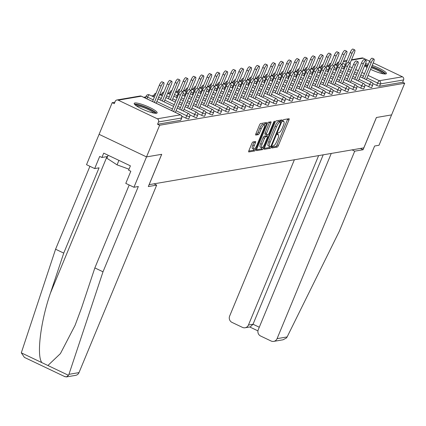 <?xml version="1.0" encoding="UTF-8"?>
<svg xmlns="http://www.w3.org/2000/svg" width="426" height="426" viewBox="0 0 426 426"><rect width="100%" height="100%" fill="white"/><g stroke="black" fill="none" stroke-linecap="round" stroke-linejoin="round"><path stroke-width="0.64" d="M272.017 147.05A1.092 0.298 115.5 0 0 271.894 147.976A1.092 0.298 115.5 0 0 271.953 147.987L277.273 147.071A1.56 0.421 115.5 0 0 278.359 145.57L288.94 120.025A1.56 0.421 115.5 0 0 289.11 118.705A1.56 0.421 115.5 0 0 289.03 118.694L283.711 119.605A1.092 0.298 115.5 0 0 282.949 120.659A1.092 0.298 115.5 0 0 282.827 121.586A1.092 0.298 115.5 0 0 282.885 121.591L283.578 121.474A4.995 1.353 115.5 0 1 283.844 121.501A4.995 1.353 115.5 0 1 283.295 125.739L282.417 127.869A4.995 1.353 115.5 0 1 278.934 132.683L278.242 132.8A1.092 0.298 115.5 0 0 277.48 133.855A1.092 0.298 115.5 0 0 277.363 134.781A1.092 0.298 115.5 0 0 277.422 134.786L278.109 134.669A4.995 1.353 115.5 0 1 278.375 134.701A4.995 1.353 115.5 0 1 277.832 138.935L276.948 141.065A4.995 1.353 115.5 0 1 273.465 145.878L272.778 145.996A1.092 0.298 115.5 0 0 272.017 147.05M156.464 113.257A12.407 2.236 22.5 0 0 157.146 112.874A12.407 2.236 22.5 0 0 148.12 106.74A12.407 2.236 22.5 0 0 134.893 102.991A12.407 2.236 22.5 0 0 134.217 103.38A12.407 2.236 22.5 0 0 143.243 109.514A12.407 2.236 22.5 0 0 156.464 113.257M370.567 69.321A12.407 2.236 22.5 0 0 385.722 73.959A12.407 2.236 22.5 0 0 386.403 73.576A12.407 2.236 22.5 0 0 372.196 65.386M368.394 64.23A12.407 2.236 22.5 0 0 365.513 63.687M364.64 65.796A12.407 2.236 22.5 0 0 367.063 67.446M254.184 141.736A1.56 0.421 115.5 0 1 254.018 142.188L252.858 144.989L254.242 145.649L255.403 142.848A1.56 0.421 115.5 0 0 255.573 141.523A1.56 0.421 115.5 0 0 255.488 141.512L252.964 141.949A1.56 0.421 115.5 0 0 251.872 143.45L248.906 150.618A1.56 0.421 115.5 0 0 248.736 151.944A1.56 0.421 115.5 0 0 248.821 151.949L254.727 150.937A1.56 0.421 115.5 0 0 255.813 149.435L266.394 123.891A1.56 0.421 115.5 0 0 266.564 122.566A1.56 0.421 115.5 0 0 266.479 122.56L260.574 123.572A1.56 0.421 115.5 0 0 259.487 125.079L255.898 133.732A1.56 0.421 115.5 0 0 255.728 135.058A1.56 0.421 115.5 0 0 255.813 135.063L258.342 134.632A1.56 0.421 115.5 0 0 259.429 133.125L261.207 128.833A4.175 1.129 115.5 0 1 264.338 124.834L265.009 123.236A1.56 0.421 115.5 0 0 265.174 122.784M254.242 145.649A4.175 1.129 115.5 0 0 253.784 149.191A4.175 1.129 115.5 0 0 256.921 145.191L263.886 128.375A4.175 1.129 115.5 0 0 264.338 124.834L262.959 124.174A4.175 1.129 115.5 0 0 259.823 128.178L261.207 128.833M331.268 153.44L258.257 329.708A4.771 4.516 -99.7 0 0 260.611 336.018L271.122 341.024A4.771 4.516 -99.7 0 0 277.065 338.659L287.129 336.934L339.298 231.297L374.624 146.011L379.012 145.255L391.585 114.898L376.392 117.507L363.815 147.865L149.143 184.66L161.715 154.303L146.523 156.906L159.633 125.249L404.7 83.24L402.623 82.255L403.582 79.939L380.487 83.901L379.529 86.212L402.623 82.255M360.391 148.45L363.09 149.734L376.44 117.496L391.585 114.898L404.7 83.24M264.471 147.95A1.56 0.421 115.5 0 0 264.301 149.276A1.56 0.421 115.5 0 0 264.386 149.281L270.292 148.269A1.56 0.421 115.5 0 0 271.378 146.762L281.959 121.224A1.56 0.421 115.5 0 0 282.129 119.898A1.56 0.421 115.5 0 0 282.044 119.892L276.139 120.904A1.56 0.421 115.5 0 0 275.052 122.406L264.471 147.95M262.507 149.606L256.601 150.618A1.56 0.421 115.5 0 1 256.516 150.607A1.56 0.421 115.5 0 1 256.692 149.281L267.267 123.742A1.56 0.421 115.5 0 1 268.359 122.235L270.883 121.804A1.56 0.421 115.5 0 1 270.968 121.815A1.56 0.421 115.5 0 1 270.798 123.135L266.506 133.498A1.56 0.421 115.5 0 0 266.335 134.818A1.56 0.421 115.5 0 0 266.42 134.829L268.098 134.541A1.56 0.421 115.5 0 0 269.184 133.034L273.652 122.251A1.092 0.298 115.5 0 1 274.472 121.208A1.092 0.298 115.5 0 1 274.349 122.134L263.598 148.099A1.56 0.421 115.5 0 1 262.507 149.606L261.127 148.946L256.527 149.734M351.514 59.768L361.972 57.973A2.386 2.258 80.3 0 1 363.277 58.16L369.661 61.195M373.229 62.899L402.41 76.786A2.386 2.258 80.3 0 1 403.582 79.939M64.582 376.424L66.334 376.941L68.49 375.301L68.948 374.332L103.007 271.804L138.333 186.513L133.945 187.264L146.523 156.906L99.093 134.334L112.208 102.671L114.882 102.213M159.633 125.249L157.561 124.264L158.52 121.948A2.386 2.258 -99.7 0 0 157.343 118.795L118.21 100.169A2.386 2.258 -99.7 0 0 115.238 101.345L114.28 103.662L112.208 102.671M143.663 97.282L145.825 96.91M151.619 95.919L153.781 95.546M159.766 94.519L161.736 94.183M167.716 93.156L169.692 92.82M175.672 91.792L177.642 91.457M183.627 90.429L185.598 90.094M191.583 89.066L193.553 88.73M199.538 87.703L201.509 87.367M207.494 86.34L209.464 86.004M215.444 84.976L217.42 84.636M223.4 83.613L225.37 83.272M231.355 82.25L233.326 81.909M239.311 80.887L241.281 80.546M247.266 79.524L249.237 79.183M255.222 78.16L257.192 77.82M263.172 76.792L265.148 76.456M271.128 75.429L273.098 75.093M279.083 74.065L281.053 73.73M287.039 72.702L289.009 72.367M294.994 71.339L296.965 71.004M302.95 69.976L304.92 69.64M310.9 68.613L312.876 68.277M318.856 67.249L320.826 66.914M326.811 65.886L328.781 65.545M334.767 64.523L336.737 64.182M188.707 118.721A2.386 0.431 -157.5 0 1 188.745 118.865A2.386 0.431 -157.5 0 1 188.617 118.939A2.386 0.431 -157.5 0 1 185.779 118.082L181.785 116.186M180.752 120.084A2.386 0.431 -157.5 0 1 180.789 120.228A2.386 0.431 -157.5 0 1 180.661 120.302L181.62 117.991L158.52 121.948M157.561 124.264L180.661 120.302M379.529 86.212A2.386 0.431 -157.5 0 1 376.685 85.36L372.697 83.459M204.613 115.994A2.386 0.431 -157.5 0 1 204.656 116.138A2.386 0.431 -157.5 0 1 204.523 116.213A2.386 0.431 -157.5 0 1 201.684 115.355L197.696 113.454M220.524 113.268A2.386 0.431 -157.5 0 1 220.561 113.412A2.386 0.431 -157.5 0 1 220.434 113.486A2.386 0.431 -157.5 0 1 217.595 112.629L213.602 110.728M236.435 110.542A2.386 0.431 -157.5 0 1 236.473 110.685A2.386 0.431 -157.5 0 1 236.345 110.76A2.386 0.431 -157.5 0 1 233.507 109.903L229.513 108.002M252.341 107.81A2.386 0.431 -157.5 0 1 252.384 107.959A2.386 0.431 -157.5 0 1 252.251 108.028A2.386 0.431 -157.5 0 1 249.412 107.176L245.424 105.275M268.252 105.084A2.386 0.431 -157.5 0 1 268.289 105.227A2.386 0.431 -157.5 0 1 268.162 105.302A2.386 0.431 -157.5 0 1 265.323 104.45L261.33 102.549M284.163 102.357A2.386 0.431 -157.5 0 1 284.201 102.501A2.386 0.431 -157.5 0 1 284.073 102.575A2.386 0.431 -157.5 0 1 281.229 101.718L277.241 99.822M300.069 99.631A2.386 0.431 -157.5 0 1 300.112 99.775A2.386 0.431 -157.5 0 1 299.979 99.849A2.386 0.431 -157.5 0 1 297.14 98.992L293.152 97.096M315.98 96.904A2.386 0.431 -157.5 0 1 316.017 97.048A2.386 0.431 -157.5 0 1 315.89 97.123A2.386 0.431 -157.5 0 1 313.051 96.265L309.058 94.364M331.891 94.178A2.386 0.431 -157.5 0 1 331.929 94.322A2.386 0.431 -157.5 0 1 331.801 94.396A2.386 0.431 -157.5 0 1 328.957 93.539L324.969 91.638M347.797 91.452A2.386 0.431 -157.5 0 1 347.84 91.595A2.386 0.431 -157.5 0 1 347.707 91.67A2.386 0.431 -157.5 0 1 344.868 90.813L340.88 88.912M363.708 88.72A2.386 0.431 -157.5 0 1 363.745 88.869A2.386 0.431 -157.5 0 1 363.618 88.938A2.386 0.431 -157.5 0 1 360.779 88.086L356.786 86.185M371.664 87.357A2.386 0.431 -157.5 0 1 371.701 87.5A2.386 0.431 -157.5 0 1 371.573 87.575A2.386 0.431 -157.5 0 1 368.735 86.723L364.741 84.822M355.753 90.083A2.386 0.431 -157.5 0 1 355.795 90.232A2.386 0.431 -157.5 0 1 355.662 90.307A2.386 0.431 -157.5 0 1 352.824 89.449L348.835 87.548M339.841 92.815A2.386 0.431 -157.5 0 1 339.884 92.959A2.386 0.431 -157.5 0 1 339.751 93.033A2.386 0.431 -157.5 0 1 336.913 92.176L332.924 90.275M323.936 95.541A2.386 0.431 -157.5 0 1 323.973 95.685A2.386 0.431 -157.5 0 1 323.845 95.759A2.386 0.431 -157.5 0 1 321.007 94.902L317.013 93.001M308.025 98.268A2.386 0.431 -157.5 0 1 308.067 98.411A2.386 0.431 -157.5 0 1 307.934 98.486A2.386 0.431 -157.5 0 1 305.096 97.629L301.107 95.728M292.119 100.994A2.386 0.431 -157.5 0 1 292.156 101.138A2.386 0.431 -157.5 0 1 292.023 101.212A2.386 0.431 -157.5 0 1 289.185 100.355L285.196 98.459M276.208 103.72A2.386 0.431 -157.5 0 1 276.245 103.864A2.386 0.431 -157.5 0 1 276.117 103.939A2.386 0.431 -157.5 0 1 273.279 103.081L269.285 101.186M260.297 106.447A2.386 0.431 -157.5 0 1 260.339 106.591A2.386 0.431 -157.5 0 1 260.206 106.665A2.386 0.431 -157.5 0 1 257.368 105.813L253.379 103.912M244.391 109.173A2.386 0.431 -157.5 0 1 244.428 109.322A2.386 0.431 -157.5 0 1 244.295 109.397A2.386 0.431 -157.5 0 1 241.457 108.539L237.468 106.638M228.48 111.905A2.386 0.431 -157.5 0 1 228.517 112.049A2.386 0.431 -157.5 0 1 228.389 112.123A2.386 0.431 -157.5 0 1 225.551 111.266L221.557 109.365M212.569 114.631A2.386 0.431 -157.5 0 1 212.611 114.775A2.386 0.431 -157.5 0 1 212.478 114.85A2.386 0.431 -157.5 0 1 209.64 113.992L205.651 112.091M196.663 117.358A2.386 0.431 -157.5 0 1 196.7 117.501A2.386 0.431 -157.5 0 1 196.567 117.576A2.386 0.431 -157.5 0 1 193.729 116.719L189.74 114.818M272.006 147.082L275.888 146.416A1.56 0.421 115.5 0 0 276.98 144.909L287.561 119.371A1.56 0.421 115.5 0 0 287.72 118.918M280.111 121.682L280.574 120.563A1.56 0.421 115.5 0 0 280.739 120.116M264.312 148.397L268.907 147.609A1.56 0.421 115.5 0 0 269.812 146.507M270.563 146.379A1.092 0.298 115.5 0 0 271.325 145.325L280.612 122.906A1.092 0.298 115.5 0 0 280.729 121.98A1.092 0.298 115.5 0 0 280.67 121.969L279.946 122.097A4.995 1.353 115.5 0 0 276.463 126.911L270.116 142.236A4.995 1.353 115.5 0 0 269.573 146.475A4.995 1.353 115.5 0 0 269.839 146.501L271.378 146.762M279.392 121.362A1.092 0.298 115.5 0 0 279.349 121.319A1.092 0.298 115.5 0 0 279.291 121.314L280.67 121.969M269.573 146.475L268.188 145.814A4.995 1.353 115.5 0 1 268.731 141.576L275.079 126.25A4.995 1.353 115.5 0 1 278.561 121.437L279.291 121.314M266.277 134.76L265.036 134.169A1.56 0.421 115.5 0 1 264.951 134.163A1.56 0.421 115.5 0 1 265.126 132.837L269.413 122.48A1.56 0.421 115.5 0 0 269.578 122.028M267.517 134.643L266.836 136.288M262.054 144.244A4.175 1.129 115.5 0 0 261.596 147.785A4.175 1.129 115.5 0 0 264.732 143.786L267.187 137.859A1.56 0.421 115.5 0 0 267.358 136.538A1.56 0.421 115.5 0 0 267.272 136.528L265.595 136.815A1.56 0.421 115.5 0 0 264.509 138.322L262.054 144.244L260.669 143.583A4.175 1.129 115.5 0 0 260.217 147.13L261.596 147.785M266.032 135.937A1.56 0.421 115.5 0 0 265.973 135.878A1.56 0.421 115.5 0 0 265.888 135.867L267.272 136.528M260.669 143.583L263.124 137.662A1.56 0.421 115.5 0 1 264.216 136.155L265.888 135.867M261.127 148.946A1.56 0.421 115.5 0 0 262.096 147.7M252.858 144.989A4.175 1.129 115.5 0 0 252.405 148.53L253.784 149.191M255.738 134.185L256.958 133.972A1.56 0.421 115.5 0 0 258.044 132.47L259.823 128.178M248.741 151.07L253.342 150.282A1.56 0.421 115.5 0 0 254.279 149.111M352.046 53.346L350.247 52.489A3.578 0.969 -64.5 0 1 352.93 49.059L354.73 49.917A3.578 0.969 115.5 0 0 352.046 53.346L348.324 62.318M350.108 63.17L354.336 52.952A3.578 0.969 115.5 0 0 354.73 49.917M350.247 52.489L343.489 68.799M366.291 79.651L373.559 62.1A3.578 0.969 115.5 0 0 373.948 59.065A3.578 0.969 115.5 0 0 371.264 62.494L369.464 61.637A3.578 0.969 -64.5 0 1 372.154 58.213L373.948 59.065M362.712 77.947L369.464 61.637M364.507 78.805L371.264 62.494M371.594 66.839A10.735 1.938 -157.5 0 1 384.406 73.97M383.08 73.778A9.942 1.795 22.5 0 0 371.238 67.707M367.904 65.407A12.327 2.226 22.5 0 0 367.153 65.226A12.327 2.226 22.5 0 0 365.023 64.869M385.658 73.97A12.327 2.226 22.5 0 0 371.712 66.557M364.677 65.705A10.735 1.938 -157.5 0 1 367.755 65.769M367.372 66.69A9.942 1.795 22.5 0 0 365.684 66.568M135.351 105.068A10.735 1.938 -157.5 0 1 145.042 107.128A10.735 1.938 -157.5 0 1 155.005 112.837A10.735 1.938 -157.5 0 1 155.149 113.268M153.823 113.076A9.942 1.795 22.5 0 0 145.591 108.348A9.942 1.795 22.5 0 0 136.426 105.872M108.129 155.245L106.889 158.243L117.065 164.867L129.014 169.202M118.918 160.384L117.065 164.867M156.401 113.268A12.327 2.226 22.5 0 0 146.054 107.23A12.327 2.226 22.5 0 0 134.462 104.184M287.129 336.934L286.49 337.93L283.061 339.788L273.721 341.386M294.382 159.766L229.635 316.081A4.771 4.516 -99.7 0 0 231.989 322.391L242.495 327.397A4.771 4.516 -99.7 0 0 248.443 325.033L253.028 324.25L250.371 326.859L245.099 327.764M318.621 155.607L248.443 325.033M352.03 149.883L354.725 151.166L277.065 338.659M363.09 149.734L354.725 151.166M323.206 154.824L253.028 324.25L259.285 327.227M133.945 187.264L125.787 183.382L130.819 171.241L128.604 170.187L130.404 165.847L103.715 153.147L101.921 157.482L99.705 156.427L94.678 168.574L99.061 167.823L63.735 253.108L55.577 249.226L21.3 352.84L24.415 357.403L65.103 376.77M63.735 253.108L50.502 292.944C40.672 321.039 36.386 355.71 41.881 362.638L47.904 365.503L60.417 353.596L75.077 325.336L81.616 307.753L94.849 267.922L129.19 185.001M94.678 168.574L86.521 164.686L99.093 134.334L146.523 156.906L161.667 154.313L148.312 186.551L156.677 185.113L79.012 372.606A4.771 4.516 80.3 0 1 75.674 375.338L66.334 376.941M55.577 249.226L89.923 166.31M156.677 185.113L153.978 183.83M103.007 271.804L94.849 267.922M101.921 157.482L107.602 156.507M344.091 54.709L342.291 53.852A3.578 0.969 -64.5 0 1 344.975 50.422L346.775 51.28A3.578 0.969 115.5 0 0 344.091 54.709L340.374 63.682M342.153 64.534L346.386 54.315A3.578 0.969 115.5 0 0 346.775 51.28M342.291 53.852L335.539 70.162M336.135 56.072L334.335 55.215A3.578 0.969 -64.5 0 1 337.025 51.791L338.819 52.643A3.578 0.969 115.5 0 0 336.135 56.072L332.418 65.045M334.197 65.897L338.43 55.678A3.578 0.969 115.5 0 0 338.819 52.643M334.335 55.215L327.583 71.525M328.18 57.435L326.38 56.578A3.578 0.969 -64.5 0 1 329.069 53.154L330.864 54.006A3.578 0.969 115.5 0 0 328.18 57.435L324.463 66.408M326.241 67.26L330.475 57.041A3.578 0.969 115.5 0 0 330.864 54.006M326.38 56.578L319.628 72.889M320.224 58.799L318.43 57.947A3.578 0.969 -64.5 0 1 321.113 54.517L322.913 55.369A3.578 0.969 115.5 0 0 320.224 58.799L316.507 67.771M310.607 89.194L317.876 71.648A3.578 0.969 115.5 0 0 318.27 68.613L322.519 58.405A3.578 0.969 115.5 0 0 322.913 55.369M318.43 57.947L311.672 74.252M312.269 60.162L310.474 59.31A3.578 0.969 -64.5 0 1 313.158 55.881L314.958 56.733A3.578 0.969 115.5 0 0 312.269 60.162L308.552 69.14M310.336 69.986L314.564 59.768A3.578 0.969 115.5 0 0 314.958 56.733M310.474 59.31L303.717 75.615M358.335 81.015L365.604 63.463A3.578 0.969 115.5 0 0 365.998 60.428A3.578 0.969 115.5 0 0 363.309 63.857L361.514 63A3.578 0.969 -64.5 0 1 364.198 59.576L365.998 60.428M354.757 79.311L361.514 63M356.557 80.168L363.309 63.857M350.38 82.378L357.648 64.827A3.578 0.969 115.5 0 0 358.042 61.791A3.578 0.969 115.5 0 0 355.353 65.221L353.559 64.369A3.578 0.969 -64.5 0 1 356.243 60.939L358.042 61.791M346.801 80.674L353.559 64.369M348.601 81.531L355.353 65.221M342.424 83.741L349.693 66.19A3.578 0.969 115.5 0 0 350.087 63.154A3.578 0.969 115.5 0 0 347.403 66.584L345.603 65.732A3.578 0.969 -64.5 0 1 348.287 62.302L350.087 63.154M338.846 82.037L345.603 65.732M340.646 82.894L347.403 66.584M334.469 85.104L341.743 67.558A3.578 0.969 115.5 0 0 342.131 64.523A3.578 0.969 115.5 0 0 339.447 67.947L337.648 67.095A3.578 0.969 -64.5 0 1 340.331 63.666L342.131 64.523M330.895 83.4L337.648 67.095M332.69 84.257L339.447 67.947M326.518 86.467L333.787 68.921A3.578 0.969 115.5 0 0 334.176 65.886A3.578 0.969 115.5 0 0 331.492 69.31L329.692 68.458A3.578 0.969 -64.5 0 1 332.381 65.029L334.176 65.886M322.94 84.763L329.692 68.458M324.734 85.621L331.492 69.31M304.318 61.525L302.519 60.673A3.578 0.969 -64.5 0 1 305.202 57.244L307.002 58.101A3.578 0.969 115.5 0 0 304.318 61.525L300.596 70.503M302.38 71.35L306.608 61.136A3.578 0.969 115.5 0 0 307.002 58.101M302.519 60.673L295.761 76.978M318.563 87.831L325.831 70.285A3.578 0.969 115.5 0 0 326.22 67.249A3.578 0.969 115.5 0 0 323.536 70.679L321.737 69.821A3.578 0.969 -64.5 0 1 324.426 66.392L326.22 67.249M314.984 86.132L321.737 69.821M316.779 86.984L323.536 70.679M296.363 62.888L294.563 62.036A3.578 0.969 -64.5 0 1 297.247 58.607L299.047 59.464A3.578 0.969 115.5 0 0 296.363 62.888L292.646 71.866M294.425 72.713L298.658 62.5A3.578 0.969 115.5 0 0 299.047 59.464M294.563 62.036L287.811 78.341M318.27 68.613A3.578 0.969 115.5 0 0 315.581 72.042L313.786 71.185A3.578 0.969 -64.5 0 1 316.47 67.755L318.27 68.613M307.029 87.495L313.786 71.185M308.829 88.347L315.581 72.042M288.407 64.257L286.607 63.399A3.578 0.969 -64.5 0 1 289.297 59.97L291.091 60.827A3.578 0.969 115.5 0 0 288.407 64.257L284.69 73.229M278.79 94.652L286.059 77.101A3.578 0.969 115.5 0 0 286.448 74.065L290.702 63.863A3.578 0.969 115.5 0 0 291.091 60.827M286.607 63.399L279.855 79.705M302.652 90.562L309.92 73.011A3.578 0.969 115.5 0 0 310.314 69.976A3.578 0.969 115.5 0 0 307.625 73.405L305.831 72.548A3.578 0.969 -64.5 0 1 308.515 69.118L310.314 69.976M299.073 88.858L305.831 72.548M300.873 89.71L307.625 73.405M280.452 65.62L278.652 64.763A3.578 0.969 -64.5 0 1 281.341 61.333L283.136 62.191A3.578 0.969 115.5 0 0 280.452 65.62L276.735 74.593M278.513 75.439L282.747 65.226A3.578 0.969 115.5 0 0 283.136 62.191M278.652 64.763L271.9 81.073M294.696 91.925L301.965 74.374A3.578 0.969 115.5 0 0 302.359 71.339A3.578 0.969 115.5 0 0 299.675 74.768L297.875 73.911A3.578 0.969 -64.5 0 1 300.559 70.482L302.359 71.339M291.118 90.221L297.875 73.911M292.918 91.073L299.675 74.768M272.496 66.983L270.702 66.126A3.578 0.969 -64.5 0 1 273.385 62.697L275.185 63.554A3.578 0.969 115.5 0 0 272.496 66.983L268.779 75.956M270.558 76.802L274.791 66.589A3.578 0.969 115.5 0 0 275.185 63.554M270.702 66.126L263.944 82.436M286.746 93.289L294.015 75.737A3.578 0.969 115.5 0 0 294.403 72.702A3.578 0.969 115.5 0 0 291.719 76.132L289.92 75.274A3.578 0.969 -64.5 0 1 292.603 71.845L294.403 72.702M283.168 91.585L289.92 75.274M284.962 92.437L291.719 76.132M264.541 68.346L262.746 67.489A3.578 0.969 -64.5 0 1 265.43 64.06L267.23 64.917A3.578 0.969 115.5 0 0 264.541 68.346L260.824 77.319M262.608 78.166L266.836 67.952A3.578 0.969 115.5 0 0 267.23 64.917M262.746 67.489L255.989 83.8M286.448 74.065A3.578 0.969 115.5 0 0 283.764 77.495L281.964 76.637A3.578 0.969 -64.5 0 1 284.653 73.208L286.448 74.065M275.212 92.948L281.964 76.637M277.007 93.805L283.764 77.495M256.59 69.71L254.791 68.852A3.578 0.969 -64.5 0 1 257.474 65.423L259.274 66.28A3.578 0.969 115.5 0 0 256.59 69.71L252.874 78.682M246.968 100.105L254.237 82.553A3.578 0.969 115.5 0 0 254.631 79.518L258.88 69.316A3.578 0.969 115.5 0 0 259.274 66.28M254.791 68.852L248.033 85.163M270.835 96.015L278.103 78.464A3.578 0.969 115.5 0 0 278.492 75.429A3.578 0.969 115.5 0 0 275.808 78.858L274.009 78.001A3.578 0.969 -64.5 0 1 276.698 74.571L278.492 75.429M267.256 94.311L274.009 78.001M269.051 95.168L275.808 78.858M248.635 71.073L246.835 70.215A3.578 0.969 -64.5 0 1 249.519 66.786L251.319 67.643A3.578 0.969 115.5 0 0 248.635 71.073L244.918 80.045M246.697 80.892L250.93 70.679A3.578 0.969 115.5 0 0 251.319 67.643M246.835 70.215L240.083 86.526M262.879 97.378L270.148 79.827A3.578 0.969 115.5 0 0 270.542 76.792A3.578 0.969 115.5 0 0 267.853 80.221L266.058 79.364A3.578 0.969 -64.5 0 1 268.742 75.934L270.542 76.792M259.301 95.674L266.058 79.364M261.101 96.532L267.853 80.221M240.679 72.436L238.88 71.579A3.578 0.969 -64.5 0 1 241.569 68.149L243.363 69.007A3.578 0.969 115.5 0 0 240.679 72.436L236.962 81.409M238.741 82.261L242.974 72.042A3.578 0.969 115.5 0 0 243.363 69.007M238.88 71.579L232.127 87.889M254.924 98.741L262.192 81.19A3.578 0.969 115.5 0 0 262.586 78.155A3.578 0.969 115.5 0 0 259.897 81.584L258.103 80.727A3.578 0.969 -64.5 0 1 260.787 77.303L262.586 78.155M251.345 97.037L258.103 80.727M253.145 97.895L259.897 81.584M232.724 73.799L230.924 72.942A3.578 0.969 -64.5 0 1 233.613 69.513L235.408 70.37A3.578 0.969 115.5 0 0 232.724 73.799L229.007 82.772M230.785 83.624L235.019 73.405A3.578 0.969 115.5 0 0 235.408 70.37M230.924 72.942L224.172 89.252M254.631 79.518A3.578 0.969 115.5 0 0 251.947 82.948L250.147 82.09A3.578 0.969 -64.5 0 1 252.831 78.666L254.631 79.518M243.39 98.401L250.147 82.09M245.19 99.258L251.947 82.948M224.768 75.162L222.974 74.305A3.578 0.969 -64.5 0 1 225.658 70.881L227.457 71.733A3.578 0.969 115.5 0 0 224.768 75.162L221.051 84.135M215.151 105.557L222.42 88.012A3.578 0.969 115.5 0 0 222.814 84.976L227.063 74.768A3.578 0.969 115.5 0 0 227.457 71.733M222.974 74.305L216.216 90.616M239.018 101.468L246.287 83.917A3.578 0.969 115.5 0 0 246.675 80.881A3.578 0.969 115.5 0 0 243.991 84.311L242.192 83.459A3.578 0.969 -64.5 0 1 244.881 80.029L246.675 80.881M235.44 99.764L242.192 83.459M237.234 100.621L243.991 84.311M216.813 76.526L215.018 75.668A3.578 0.969 -64.5 0 1 217.702 72.244L219.502 73.096A3.578 0.969 115.5 0 0 216.813 76.526L213.096 85.498M214.88 86.35L219.108 76.132A3.578 0.969 115.5 0 0 219.502 73.096M215.018 75.668L208.261 91.979M231.062 102.831L238.331 85.28A3.578 0.969 115.5 0 0 238.72 82.245A3.578 0.969 115.5 0 0 236.036 85.674L234.236 84.822A3.578 0.969 -64.5 0 1 236.925 81.393L238.72 82.245M227.484 101.127L234.236 84.822M229.279 101.984L236.036 85.674M208.862 77.889L207.063 77.037A3.578 0.969 -64.5 0 1 209.746 73.607L211.546 74.459A3.578 0.969 115.5 0 0 208.862 77.889L205.146 86.861M206.924 87.713L211.152 77.495A3.578 0.969 115.5 0 0 211.546 74.459M207.063 77.037L200.305 93.342M223.107 104.194L230.375 86.648A3.578 0.969 115.5 0 0 230.764 83.613A3.578 0.969 115.5 0 0 228.08 87.037L226.281 86.185A3.578 0.969 -64.5 0 1 228.97 82.756L230.764 83.613M219.528 102.49L226.281 86.185M221.323 103.348L228.08 87.037M200.907 79.252L199.107 78.4A3.578 0.969 -64.5 0 1 201.796 74.971L203.591 75.823A3.578 0.969 115.5 0 0 200.907 79.252L197.19 88.23M198.969 89.077L203.202 78.858A3.578 0.969 115.5 0 0 203.591 75.823M199.107 78.4L192.355 94.705M222.814 84.976A3.578 0.969 115.5 0 0 220.125 88.4L218.33 87.548A3.578 0.969 -64.5 0 1 221.014 84.119L222.814 84.976M211.573 103.853L218.33 87.548M213.373 104.711L220.125 88.4M192.951 80.615L191.152 79.763A3.578 0.969 -64.5 0 1 193.841 76.334L195.635 77.191A3.578 0.969 115.5 0 0 192.951 80.615L189.235 89.593M191.013 90.44L195.246 80.221A3.578 0.969 115.5 0 0 195.635 77.191M191.152 79.763L184.399 96.068M207.196 106.921L214.464 89.375A3.578 0.969 115.5 0 0 214.858 86.34A3.578 0.969 115.5 0 0 212.169 89.769L210.375 88.912A3.578 0.969 -64.5 0 1 213.059 85.482L214.858 86.34M203.617 105.217L210.375 88.912M205.417 106.074L212.169 89.769M184.996 81.978L183.196 81.126A3.578 0.969 -64.5 0 1 185.885 77.697L187.68 78.554A3.578 0.969 115.5 0 0 184.996 81.978L181.279 90.956M175.379 112.379L182.647 94.828A3.578 0.969 115.5 0 0 183.036 91.792L187.291 81.59A3.578 0.969 115.5 0 0 187.68 78.554M183.196 81.126L176.444 97.432M199.24 108.284L206.509 90.738A3.578 0.969 115.5 0 0 206.903 87.703A3.578 0.969 115.5 0 0 204.219 91.132L202.419 90.275A3.578 0.969 -64.5 0 1 205.103 86.845L206.903 87.703M195.662 106.585L202.419 90.275M197.462 107.437L204.219 91.132M177.04 83.342L175.246 82.49A3.578 0.969 -64.5 0 1 177.93 79.06L179.729 79.918A3.578 0.969 115.5 0 0 177.04 83.342L170.288 99.652M172.067 100.499L179.335 82.953A3.578 0.969 115.5 0 0 179.729 79.918M175.246 82.49L168.488 98.795M191.29 109.647L198.559 92.101A3.578 0.969 115.5 0 0 198.947 89.066A3.578 0.969 115.5 0 0 196.264 92.495L194.464 91.638A3.578 0.969 -64.5 0 1 197.153 88.209L198.947 89.066M187.712 107.948L194.464 91.638M189.506 108.8L196.264 92.495M169.085 84.71L167.29 83.853A3.578 0.969 -64.5 0 1 169.974 80.423L171.774 81.281A3.578 0.969 115.5 0 0 169.085 84.71L162.333 101.015M164.111 101.862L171.38 84.316A3.578 0.969 115.5 0 0 171.774 81.281M167.29 83.853L160.533 100.163M183.334 111.016L190.603 93.464A3.578 0.969 115.5 0 0 190.992 90.429A3.578 0.969 115.5 0 0 188.308 93.858L186.508 93.001A3.578 0.969 -64.5 0 1 189.197 89.572L190.992 90.429M179.756 109.312L186.508 93.001M181.551 110.164L188.308 93.858M161.135 86.073L159.335 85.216A3.578 0.969 -64.5 0 1 162.018 81.787L163.818 82.644A3.578 0.969 115.5 0 0 161.135 86.073L154.377 102.378M156.156 103.225L163.424 85.679A3.578 0.969 115.5 0 0 163.818 82.644M159.335 85.216L152.577 101.526M183.036 91.792A3.578 0.969 115.5 0 0 180.352 95.222L178.553 94.364A3.578 0.969 -64.5 0 1 181.242 90.935L183.036 91.792M171.8 110.675L178.553 94.364M173.595 111.527L180.352 95.222M363.277 58.16L351.333 60.204M346.721 60.993L343.377 61.568M342.664 63.298L345.257 64.534M349.538 66.573L352.132 67.809M355.71 69.513L358.303 70.748M361.882 72.452L364.475 73.687M368.053 75.386L379.31 80.743L402.41 76.786M336.252 65.354L337.072 63.373A2.386 0.431 22.5 0 1 337.206 63.298A2.386 2.258 80.3 0 1 338.947 61.924M376.685 85.36L377.644 83.043A2.386 0.644 115.5 0 1 379.31 80.743A2.386 2.258 80.3 0 1 380.487 83.901A2.386 0.431 -157.5 0 1 377.644 83.043L366.988 77.969M157.343 118.795L180.443 114.834L141.31 96.207L118.21 100.169M180.789 120.228L181.748 117.917A2.386 0.431 22.5 0 1 181.62 117.991A2.386 2.258 -99.7 0 0 180.443 114.834A2.386 0.644 -64.5 0 1 180.571 114.85L141.437 96.223A2.386 0.644 -64.5 0 0 141.31 96.207A2.386 2.258 -99.7 0 0 140.01 96.026L116.91 99.982M363.41 76.265L360.811 75.035M357.233 73.331L354.64 72.095M351.061 70.391L348.468 69.156M344.187 67.116L342.206 66.174M338.952 61.919L338.872 61.935A2.386 2.386 0 0 0 337.072 63.373A2.386 0.431 22.5 0 0 338.02 64.166M368.735 86.723L369.693 84.407A2.386 0.431 -157.5 0 0 372.532 85.264A2.386 0.431 22.5 0 0 372.659 85.189A2.386 0.431 22.5 0 0 372.612 85.035M359.033 79.332L369.693 84.407A2.386 0.644 115.5 0 1 371.355 82.106A2.386 0.644 -64.5 0 1 371.483 82.122A2.386 0.644 -64.5 0 1 371.584 82.234M355.454 77.633L352.861 76.398M349.283 74.694L346.684 73.458M343.106 71.754L340.512 70.519M336.231 68.479L334.256 67.537M360.779 88.086L361.738 85.77L351.077 80.695M347.499 78.996L344.906 77.761M341.327 76.057L338.729 74.822M335.155 73.118L332.557 71.882M328.276 69.843L326.3 68.906M352.824 89.449L353.782 87.133L343.122 82.064M339.543 80.36L336.95 79.124M333.372 77.42L330.778 76.185M327.2 74.481L324.601 73.245M320.325 71.206L318.344 70.269M344.868 90.813L345.827 88.496L335.166 83.427M331.588 81.723L328.994 80.487M325.416 78.783L322.823 77.548M319.244 75.844L316.651 74.609M312.37 72.574L310.389 71.632M336.913 92.176L337.871 89.865L327.211 84.79M323.632 83.086L321.039 81.851M317.461 80.147L314.867 78.911M311.289 77.207L308.696 75.972M304.414 73.938L302.433 72.995M328.957 93.539L329.916 91.228L319.26 86.153M315.682 84.449L313.083 83.214M309.505 81.51L306.912 80.274M303.333 78.57L300.74 77.335M296.459 75.301L294.483 74.358M321.007 94.902L321.965 92.591L311.305 87.516M307.726 85.812L305.133 84.577M301.555 82.873L298.956 81.638M295.378 79.934L292.784 78.698M288.503 76.664L286.528 75.721M313.051 96.265L314.01 93.954L303.349 88.88M299.771 87.176L297.178 85.94M293.599 84.236L291.006 83.001M287.428 81.297L284.829 80.061M280.548 78.027L278.572 77.085M305.096 97.629L306.054 95.317L295.394 90.243M291.815 88.539L289.222 87.303M285.644 85.599L283.05 84.364M279.472 82.66L276.873 81.43M272.597 79.39L270.616 78.448M297.14 98.992L298.099 96.681L287.438 91.606M283.86 89.902L281.267 88.667M277.688 86.963L275.095 85.727M271.516 84.029L268.923 82.793M264.642 80.754L262.661 79.811M289.185 100.355L290.143 98.044L279.483 92.969M275.904 91.265L273.311 90.03M269.733 88.326L267.139 87.09M263.561 85.392L260.968 84.156M256.686 82.117L254.705 81.174M281.229 101.718L282.188 99.407L271.532 94.332M267.954 92.628L265.355 91.393M261.777 89.689L259.184 88.459M255.605 86.755L253.012 85.519M248.731 83.48L246.755 82.537M273.279 103.081L274.238 100.77L263.577 95.696M259.998 93.992L257.405 92.756M253.827 91.057L251.228 89.822M247.65 88.118L245.056 86.883M240.775 84.843L238.8 83.901M265.323 104.45L266.282 102.133L255.621 97.059M252.043 95.355L249.45 94.119M245.871 92.421L243.278 91.185M239.7 89.481L237.101 88.246M232.82 86.206L230.844 85.264M257.368 105.813L258.326 103.497L247.666 98.422M244.087 96.723L241.494 95.488M237.916 93.784L235.322 92.549M231.744 90.844L229.145 89.609M224.869 87.57L222.889 86.627M249.412 107.176L250.371 104.86L239.71 99.785M236.132 98.086L233.539 96.851M229.96 95.147L227.367 93.912M223.788 92.208L221.195 90.972M216.914 88.933L214.933 87.996M241.457 108.539L242.415 106.223L231.755 101.154M228.176 99.45L225.583 98.214M222.005 96.51L219.411 95.275M215.833 93.571L213.24 92.335M208.958 90.296L206.977 89.359M233.507 109.903L234.46 107.586L223.804 102.517M220.226 100.813L217.627 99.578M214.049 97.874L211.456 96.638M207.877 94.934L205.284 93.699M201.003 91.665L199.027 90.722M225.551 111.266L226.51 108.955L215.849 103.88M212.27 102.176L209.677 100.941M206.099 99.237L203.5 98.001M199.922 96.297L197.329 95.062M193.047 93.028L191.072 92.085M217.595 112.629L218.554 110.318L207.893 105.243M204.315 103.539L201.722 102.304M198.143 100.6L195.55 99.364M191.972 97.66L189.373 96.425M185.092 94.391L183.116 93.448M209.64 113.992L210.598 111.681L199.938 106.606M196.359 104.902L193.766 103.667M190.188 101.963L187.594 100.728M184.016 99.024L181.417 97.788M177.141 95.754L174.543 94.519M201.684 115.355L202.643 113.044L191.982 107.97M188.404 106.266L185.811 105.03M182.232 103.326L179.639 102.091M176.06 100.387L172.764 98.821M169.186 97.117L166.593 95.882M193.729 116.719L194.687 114.408L184.027 109.333M180.448 107.629L177.855 106.394M174.277 104.689L164.809 100.185M161.23 98.481L158.637 97.245M185.779 118.082L186.732 115.771L176.076 110.696M172.498 108.992L156.853 101.548M153.275 99.844L147.604 97.144L146.906 98.821M329.25 64.661A2.386 0.431 22.5 0 0 329.117 64.736A2.386 0.431 22.5 0 0 330.065 65.529M363.745 88.869L364.704 86.553A2.386 2.386 0 0 0 363.527 83.485A2.386 0.644 -64.5 0 0 363.399 83.475A2.386 0.644 115.5 0 0 361.738 85.77A2.386 0.431 -157.5 0 0 364.576 86.627A2.386 0.431 22.5 0 0 364.704 86.553A2.386 0.431 22.5 0 0 364.656 86.398M352.164 78.075L363.527 83.485A2.386 0.644 -64.5 0 1 363.628 83.597M321.295 66.025A2.386 0.431 22.5 0 0 321.167 66.099A2.386 0.431 22.5 0 0 322.109 66.893M355.795 90.232L356.754 87.916A2.386 2.386 0 0 0 355.572 84.849A2.386 0.644 -64.5 0 0 355.444 84.838A2.386 0.644 115.5 0 0 353.782 87.133A2.386 0.431 -157.5 0 0 356.621 87.99A2.386 0.431 22.5 0 0 356.754 87.916A2.386 0.431 22.5 0 0 356.7 87.761M344.208 79.438L355.572 84.849A2.386 0.644 -64.5 0 1 355.673 84.96M313.339 67.388A2.386 0.431 22.5 0 0 313.211 67.462A2.386 0.431 22.5 0 0 314.154 68.256M347.84 91.595L348.798 89.279A2.386 2.386 0 0 0 347.616 86.212A2.386 0.644 -64.5 0 0 347.488 86.201A2.386 0.644 115.5 0 0 345.827 88.496A2.386 0.431 -157.5 0 0 348.665 89.353A2.386 0.431 22.5 0 0 348.798 89.279A2.386 0.431 22.5 0 0 348.75 89.125M336.252 80.802L347.616 86.212A2.386 0.644 -64.5 0 1 347.722 86.324M305.383 68.751A2.386 0.431 22.5 0 0 305.256 68.826A2.386 0.431 22.5 0 0 306.203 69.619M339.884 92.959L340.843 90.642A2.386 2.386 0 0 0 339.66 87.575A2.386 0.644 -64.5 0 0 339.538 87.564A2.386 0.644 115.5 0 0 337.871 89.865A2.386 0.431 -157.5 0 0 340.709 90.717A2.386 0.431 22.5 0 0 340.843 90.642A2.386 0.431 22.5 0 0 340.795 90.488M328.297 82.165L339.66 87.575A2.386 0.644 -64.5 0 1 339.767 87.687M297.433 70.114A2.386 0.431 22.5 0 0 297.3 70.189A2.386 0.431 22.5 0 0 298.248 70.982M331.929 94.322L332.887 92.005A2.386 2.386 0 0 0 331.71 88.938A2.386 0.644 -64.5 0 0 331.582 88.927A2.386 0.644 115.5 0 0 329.916 91.228A2.386 0.431 -157.5 0 0 332.759 92.08A2.386 0.431 22.5 0 0 332.887 92.005A2.386 0.431 22.5 0 0 332.839 91.851M320.341 83.533L331.71 88.938A2.386 0.644 -64.5 0 1 331.811 89.055M289.478 71.477A2.386 0.431 22.5 0 0 289.345 71.552A2.386 0.431 22.5 0 0 290.292 72.345M323.973 95.685L324.932 93.374A2.386 2.386 0 0 0 323.755 90.301A2.386 0.644 -64.5 0 0 323.627 90.291A2.386 0.644 115.5 0 0 321.965 92.591A2.386 0.431 -157.5 0 0 324.804 93.443A2.386 0.431 22.5 0 0 324.932 93.374A2.386 0.431 22.5 0 0 324.884 93.214M312.391 84.896L323.755 90.301A2.386 0.644 -64.5 0 1 323.856 90.418M281.522 72.846A2.386 0.431 22.5 0 0 281.389 72.915A2.386 0.431 22.5 0 0 282.337 73.714M316.017 97.048L316.976 94.737A2.386 2.386 0 0 0 315.799 91.67A2.386 0.644 -64.5 0 0 315.671 91.654A2.386 0.644 115.5 0 0 314.01 93.954A2.386 0.431 -157.5 0 0 316.848 94.812A2.386 0.431 22.5 0 0 316.976 94.737A2.386 0.431 22.5 0 0 316.928 94.577M304.436 86.26L315.799 91.67A2.386 0.644 -64.5 0 1 315.9 91.782M273.567 74.209A2.386 0.431 22.5 0 0 273.439 74.284A2.386 0.431 22.5 0 0 274.381 75.077M308.067 98.411L309.026 96.1A2.386 2.386 0 0 0 307.844 93.033A2.386 0.644 -64.5 0 0 307.716 93.017A2.386 0.644 115.5 0 0 306.054 95.317A2.386 0.431 -157.5 0 0 308.893 96.175A2.386 0.431 22.5 0 0 309.026 96.1A2.386 0.431 22.5 0 0 308.972 95.941M296.48 87.623L307.844 93.033A2.386 0.644 -64.5 0 1 307.945 93.145M265.611 75.572A2.386 0.431 22.5 0 0 265.483 75.647A2.386 0.431 22.5 0 0 266.426 76.44M300.112 99.775L301.07 97.463A2.386 2.386 0 0 0 299.888 94.396A2.386 0.644 -64.5 0 0 299.76 94.38A2.386 0.644 115.5 0 0 298.099 96.681A2.386 0.431 -157.5 0 0 300.937 97.538A2.386 0.431 22.5 0 0 301.07 97.463A2.386 0.431 22.5 0 0 301.022 97.304M288.524 88.986L299.888 94.396A2.386 0.644 -64.5 0 1 299.995 94.508M257.655 76.936A2.386 0.431 22.5 0 0 257.528 77.01A2.386 0.431 22.5 0 0 258.475 77.804M292.156 101.138L293.115 98.827A2.386 2.386 0 0 0 291.932 95.759A2.386 0.644 -64.5 0 0 291.81 95.743A2.386 0.644 115.5 0 0 290.143 98.044A2.386 0.431 -157.5 0 0 292.981 98.901A2.386 0.431 22.5 0 0 293.115 98.827A2.386 0.431 22.5 0 0 293.067 98.667M280.569 90.349L291.932 95.759A2.386 0.644 -64.5 0 1 292.039 95.871M249.705 78.299A2.386 0.431 22.5 0 0 249.572 78.373A2.386 0.431 22.5 0 0 250.52 79.167M284.201 102.501L285.159 100.19A2.386 2.386 0 0 0 283.982 97.123A2.386 0.644 -64.5 0 0 283.854 97.107A2.386 0.644 115.5 0 0 282.188 99.407A2.386 0.431 -157.5 0 0 285.031 100.264A2.386 0.431 22.5 0 0 285.159 100.19A2.386 0.431 22.5 0 0 285.111 100.035M272.613 91.712L283.982 97.123A2.386 0.644 -64.5 0 1 284.083 97.234M241.75 79.662A2.386 0.431 22.5 0 0 241.617 79.737A2.386 0.431 22.5 0 0 242.564 80.53M276.245 103.864L277.204 101.553A2.386 2.386 0 0 0 276.027 98.486A2.386 0.644 -64.5 0 0 275.899 98.47A2.386 0.644 115.5 0 0 274.238 100.77A2.386 0.431 -157.5 0 0 277.076 101.628A2.386 0.431 22.5 0 0 277.204 101.553A2.386 0.431 22.5 0 0 277.156 101.399M264.663 93.076L276.027 98.486A2.386 0.644 -64.5 0 1 276.128 98.598M233.794 81.025A2.386 0.431 22.5 0 0 233.661 81.1A2.386 0.431 22.5 0 0 234.609 81.893M268.289 105.227L269.248 102.916A2.386 2.386 0 0 0 268.071 99.849A2.386 0.644 -64.5 0 0 267.943 99.833A2.386 0.644 115.5 0 0 266.282 102.133A2.386 0.431 -157.5 0 0 269.12 102.991A2.386 0.431 22.5 0 0 269.248 102.916A2.386 0.431 22.5 0 0 269.2 102.762M256.708 94.439L268.071 99.849A2.386 0.644 -64.5 0 1 268.172 99.961M225.839 82.388A2.386 0.431 22.5 0 0 225.711 82.463A2.386 0.431 22.5 0 0 226.653 83.256M260.339 106.591L261.298 104.279A2.386 2.386 0 0 0 260.116 101.212A2.386 0.644 -64.5 0 0 259.988 101.196A2.386 0.644 115.5 0 0 258.326 103.497A2.386 0.431 -157.5 0 0 261.165 104.354A2.386 0.431 22.5 0 0 261.298 104.279A2.386 0.431 22.5 0 0 261.245 104.125M248.752 95.802L260.116 101.212A2.386 0.644 -64.5 0 1 260.217 101.324M217.883 83.752A2.386 0.431 22.5 0 0 217.755 83.826A2.386 0.431 22.5 0 0 218.698 84.62M252.384 107.959L253.342 105.643A2.386 2.386 0 0 0 252.16 102.575A2.386 0.644 -64.5 0 0 252.032 102.559A2.386 0.644 115.5 0 0 250.371 104.86A2.386 0.431 -157.5 0 0 253.209 105.717A2.386 0.431 22.5 0 0 253.342 105.643A2.386 0.431 22.5 0 0 253.294 105.488M240.796 97.165L252.16 102.575A2.386 0.644 -64.5 0 1 252.267 102.687M209.927 85.115A2.386 0.431 22.5 0 0 209.8 85.189A2.386 0.431 22.5 0 0 210.748 85.983M244.428 109.322L245.387 107.006A2.386 2.386 0 0 0 244.204 103.939A2.386 0.644 -64.5 0 0 244.082 103.928A2.386 0.644 115.5 0 0 242.415 106.223A2.386 0.431 -157.5 0 0 245.254 107.08A2.386 0.431 22.5 0 0 245.387 107.006A2.386 0.431 22.5 0 0 245.339 106.851M232.841 98.528L244.204 103.939A2.386 0.644 -64.5 0 1 244.311 104.05M201.977 86.478A2.386 0.431 22.5 0 0 201.844 86.553A2.386 0.431 22.5 0 0 202.792 87.346M236.473 110.685L237.431 108.369A2.386 2.386 0 0 0 236.254 105.302A2.386 0.644 -64.5 0 0 236.126 105.291A2.386 0.644 115.5 0 0 234.46 107.586A2.386 0.431 -157.5 0 0 237.303 108.444A2.386 0.431 22.5 0 0 237.431 108.369A2.386 0.431 22.5 0 0 237.383 108.215M224.885 99.892L236.254 105.302A2.386 0.644 -64.5 0 1 236.355 105.414M194.022 87.841A2.386 0.431 22.5 0 0 193.889 87.916A2.386 0.431 22.5 0 0 194.836 88.709M228.517 112.049L229.476 109.732A2.386 2.386 0 0 0 228.299 106.665A2.386 0.644 -64.5 0 0 228.171 106.654A2.386 0.644 115.5 0 0 226.51 108.955A2.386 0.431 -157.5 0 0 229.348 109.807A2.386 0.431 22.5 0 0 229.476 109.732A2.386 0.431 22.5 0 0 229.428 109.578M216.935 101.255L228.299 106.665A2.386 0.644 -64.5 0 1 228.4 106.777M186.066 89.204A2.386 0.431 22.5 0 0 185.933 89.279A2.386 0.431 22.5 0 0 186.881 90.072M220.561 113.412L221.52 111.095A2.386 2.386 0 0 0 220.343 108.028A2.386 0.644 -64.5 0 0 220.215 108.018A2.386 0.644 115.5 0 0 218.554 110.318A2.386 0.431 -157.5 0 0 221.392 111.17A2.386 0.431 22.5 0 0 221.52 111.095A2.386 0.431 22.5 0 0 221.472 110.941M208.98 102.618L220.343 108.028A2.386 0.644 -64.5 0 1 220.444 108.14M178.111 90.568A2.386 0.431 22.5 0 0 177.983 90.642A2.386 0.431 22.5 0 0 178.925 91.436M212.611 114.775L213.57 112.464A2.386 2.386 0 0 0 212.388 109.391A2.386 0.644 -64.5 0 0 212.26 109.381A2.386 0.644 115.5 0 0 210.598 111.681A2.386 0.431 -157.5 0 0 213.437 112.533A2.386 0.431 22.5 0 0 213.57 112.464A2.386 0.431 22.5 0 0 213.517 112.304M201.024 103.987L212.388 109.391A2.386 0.644 -64.5 0 1 212.489 109.509M170.155 91.936A2.386 0.431 22.5 0 0 170.027 92.005A2.386 0.431 22.5 0 0 170.97 92.804M204.656 116.138L205.614 113.827A2.386 2.386 0 0 0 204.432 110.76A2.386 0.644 -64.5 0 0 204.304 110.744A2.386 0.644 115.5 0 0 202.643 113.044A2.386 0.431 -157.5 0 0 205.481 113.902A2.386 0.431 22.5 0 0 205.614 113.827A2.386 0.431 22.5 0 0 205.566 113.667M193.069 105.35L204.432 110.76A2.386 0.644 -64.5 0 1 204.539 110.872M162.2 93.299A2.386 0.431 22.5 0 0 162.072 93.374A2.386 0.431 22.5 0 0 163.02 94.167M196.7 117.501L197.659 115.19A2.386 2.386 0 0 0 196.477 112.123A2.386 0.644 -64.5 0 0 196.354 112.107A2.386 0.644 115.5 0 0 194.687 114.408A2.386 0.431 -157.5 0 0 197.526 115.265A2.386 0.431 22.5 0 0 197.659 115.19A2.386 0.431 22.5 0 0 197.611 115.031M185.113 106.713L196.477 112.123A2.386 0.644 -64.5 0 1 196.583 112.235M154.249 94.663A2.386 0.431 22.5 0 0 154.116 94.737A2.386 0.431 22.5 0 0 155.064 95.531M188.745 118.865L189.703 116.554A2.386 2.386 0 0 0 188.526 113.486A2.386 0.644 -64.5 0 0 188.398 113.47A2.386 0.644 115.5 0 0 186.732 115.771A2.386 0.431 -157.5 0 0 189.575 116.628A2.386 0.431 22.5 0 0 189.703 116.554A2.386 0.431 22.5 0 0 189.655 116.394M177.157 108.076L188.526 113.486A2.386 0.644 -64.5 0 1 188.627 113.598M146.294 96.026A2.386 0.431 22.5 0 0 146.161 96.1A2.386 0.431 22.5 0 0 147.604 97.144A2.386 0.644 115.5 0 1 149.265 94.844A2.386 0.644 -64.5 0 1 149.393 94.86A2.386 0.644 -64.5 0 1 149.483 94.945M180.672 114.961A2.386 0.644 -64.5 0 0 180.571 114.85A2.386 2.386 0 0 1 181.748 117.917A2.386 0.431 22.5 0 0 181.7 117.757M140.01 96.026A2.386 2.386 0 0 1 141.437 96.223A2.386 0.644 -64.5 0 1 141.528 96.313M277.331 134.302L278.109 134.669M282.8 121.106L283.578 121.474M287.561 119.371L288.94 120.025M276.98 144.909L278.359 145.57M275.888 146.416L277.273 147.071M280.574 120.563L281.959 121.224M268.907 147.609L270.292 148.269M278.561 121.437L279.946 122.097M275.079 126.25L276.463 126.911M268.731 141.576L270.116 142.236M269.413 122.48L270.798 123.135M265.126 132.837L266.506 133.498M273.827 121.884L274.349 122.134M262.363 147.513L263.598 148.099M264.216 136.155L265.595 136.815M263.124 137.662L264.509 138.322M254.018 142.188L255.403 142.848M258.044 132.47L259.429 133.125M256.958 133.972L258.342 134.632M265.009 123.236L266.394 123.891M254.615 148.86L255.813 149.435M253.342 150.282L254.727 150.937M21.3 352.84L41.881 362.638M47.904 365.503L68.49 375.301M68.948 374.332L79.012 372.606M106.974 156.619L50.502 292.944M346.902 60.556L343.564 61.131M371.701 87.5L372.659 85.189A2.386 2.386 0 0 0 371.483 82.122L360.119 76.712M356.541 75.008L353.942 73.773M350.364 72.069L347.77 70.838M344.192 69.134L341.599 67.899M337.317 65.86L334.724 64.624M330.997 63.288A2.386 2.386 0 0 0 329.117 64.736L328.297 66.717M348.585 76.371L345.992 75.136M342.413 73.437L339.815 72.202M336.236 70.498L333.643 69.262M329.362 67.223L326.769 65.987M323.041 64.651A2.386 2.386 0 0 0 321.167 66.099L320.341 68.08M340.63 77.734L338.036 76.499M334.458 74.8L331.865 73.565M328.286 71.861L325.688 70.625M321.406 68.586L318.813 67.351M315.086 66.014A2.386 2.386 0 0 0 313.211 67.462L312.391 69.443M332.674 79.098L330.081 77.867M326.502 76.163L323.909 74.928M320.331 73.224L317.737 71.989M313.456 69.949L310.858 68.714M307.13 67.377A2.386 2.386 0 0 0 305.256 68.826L304.436 70.807M324.718 80.466L322.125 79.231M318.547 77.527L315.954 76.291M312.375 74.587L309.782 73.352M305.501 71.312L302.907 70.077M299.174 68.74A2.386 2.386 0 0 0 297.3 70.189L296.48 72.17M316.763 81.829L314.17 80.594M310.591 78.89L307.998 77.654M304.42 75.95L301.826 74.715M297.545 72.676L294.952 71.446M291.219 70.104A2.386 2.386 0 0 0 289.345 71.552L288.524 73.533M308.813 83.192L306.214 81.957M302.636 80.253L300.042 79.018M296.464 77.314L293.871 76.078M289.589 74.044L286.996 72.809M283.269 71.467A2.386 2.386 0 0 0 281.389 72.915L280.569 74.896M300.857 84.556L298.264 83.32M294.685 81.616L292.087 80.381M288.508 78.677L285.915 77.441M281.634 75.407L279.041 74.172M275.313 72.83A2.386 2.386 0 0 0 273.439 74.284L272.613 76.259M292.902 85.919L290.308 84.683M286.73 82.979L284.137 81.744M280.558 80.04L277.96 78.805M273.684 76.771L271.085 75.535M267.358 74.193A2.386 2.386 0 0 0 265.483 75.647L264.663 77.628M284.946 87.282L282.353 86.047M278.774 84.343L276.181 83.107M272.603 81.403L270.009 80.168M265.728 78.134L263.13 76.898M259.402 75.556A2.386 2.386 0 0 0 257.528 77.01L256.708 78.991M276.991 88.645L274.397 87.41M270.819 85.706L268.226 84.47M264.647 82.766L262.054 81.531M257.773 79.497L255.179 78.262M251.446 76.92A2.386 2.386 0 0 0 249.572 78.373L248.752 80.354M269.04 90.008L266.442 88.773M262.863 87.069L260.27 85.834M256.692 84.13L254.098 82.9M249.817 80.86L247.224 79.625M243.491 78.283A2.386 2.386 0 0 0 241.617 79.737L240.796 81.717M261.085 91.372L258.486 90.136M254.908 88.432L252.314 87.197M248.736 85.498L246.143 84.263M241.861 82.223L239.268 80.988M235.541 79.651A2.386 2.386 0 0 0 233.661 81.1L232.841 83.081M253.129 92.735L250.536 91.499M246.958 89.795L244.359 88.56M240.781 86.861L238.187 85.626M233.906 83.587L231.313 82.351M227.585 81.015A2.386 2.386 0 0 0 225.711 82.463L224.885 84.444M245.174 94.098L242.58 92.863M239.002 91.159L236.409 89.929M232.83 88.225L230.232 86.989M225.956 84.95L223.357 83.714M219.63 82.378A2.386 2.386 0 0 0 217.755 83.826L216.935 85.807M237.218 95.461L234.625 94.226M231.046 92.527L228.453 91.292M224.875 89.588L222.281 88.352M218 86.313L215.402 85.078M211.674 83.741A2.386 2.386 0 0 0 209.8 85.189L208.98 87.17M229.263 96.824L226.669 95.589M223.091 93.89L220.498 92.655M216.919 90.951L214.326 89.716M210.045 87.676L207.451 86.441M203.719 85.104A2.386 2.386 0 0 0 201.844 86.553L201.024 88.533M221.312 98.188L218.714 96.958M215.135 95.254L212.542 94.018M208.964 92.314L206.37 91.079M202.089 89.039L199.496 87.804M195.768 86.467A2.386 2.386 0 0 0 193.889 87.916L193.069 89.897M213.357 99.556L210.758 98.321M207.18 96.617L204.586 95.381M201.008 93.677L198.415 92.442M194.134 90.403L191.54 89.167M187.813 87.831A2.386 2.386 0 0 0 185.933 89.279L185.113 91.26M205.401 100.919L202.808 99.684M199.23 97.98L196.631 96.745M193.053 95.041L190.459 93.805M186.178 91.766L183.585 90.536M179.857 89.194A2.386 2.386 0 0 0 177.983 90.642L177.157 92.623M197.446 102.283L194.852 101.047M191.274 99.343L188.681 98.108M185.102 96.404L182.504 95.168M178.228 93.134L175.629 91.899M171.902 90.557A2.386 2.386 0 0 0 170.027 92.005L169.207 93.986M189.49 103.646L186.897 102.41M183.318 100.706L180.725 99.471M177.147 97.767L173.851 96.196M170.272 94.497L167.674 93.262M163.946 91.92A2.386 2.386 0 0 0 162.072 93.374L161.252 95.349M181.535 105.009L178.941 103.774M175.363 102.07L165.895 97.565M162.317 95.861L159.723 94.625M155.991 93.283A2.386 2.386 0 0 0 154.116 94.737L153.296 96.718M173.584 106.372L157.94 98.928M154.361 97.224L149.393 94.86A2.386 2.386 0 0 0 146.161 96.1L145.341 98.081M277.358 134.211L278.375 134.701M282.821 121.016L283.844 121.501M279.349 121.319L280.729 121.98M264.951 134.163L266.335 134.818M265.973 135.878L267.358 136.538M257.938 330.88L249.727 326.971"/></g></svg>
